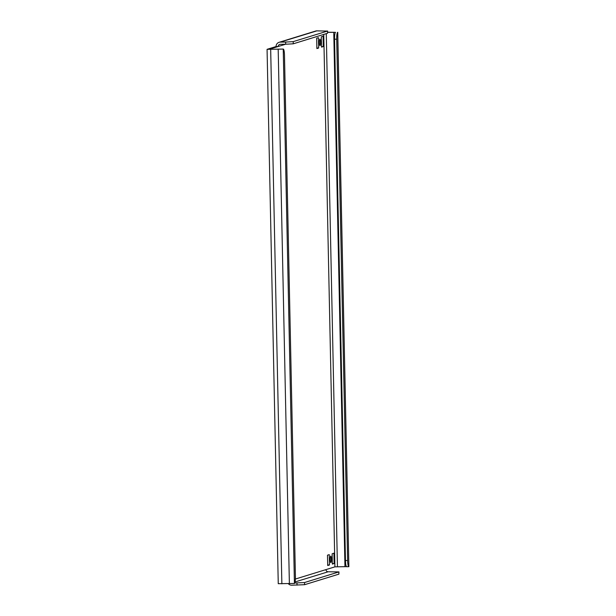 <?xml version="1.0" encoding="UTF-8"?>
<svg xmlns="http://www.w3.org/2000/svg" width="616" height="616" viewBox="0 0 616 616"><rect width="100%" height="100%" fill="white"/><g stroke="black" fill="none" stroke-linecap="round" stroke-linejoin="round"><path stroke-width="0.92" d="M319.92 39.139A3.272 0.562 89.3 0 0 319.427 42.489A3.272 0.562 89.3 0 0 320.027 45.669A3.272 0.562 89.3 0 0 320.058 45.669A3.272 0.562 89.3 0 0 320.551 42.312A3.272 0.562 89.3 0 0 319.95 39.131A3.272 0.562 89.3 0 0 319.92 39.139M330.746 556.094A3.272 0.562 89.3 0 0 330.253 559.451A3.272 0.562 89.3 0 0 330.854 562.631A3.272 0.562 89.3 0 0 330.884 562.624A3.272 0.562 89.3 0 0 331.377 559.266A3.272 0.562 89.3 0 0 330.777 556.094A3.272 0.562 89.3 0 0 330.746 556.094M283.291 49.08A6.537 1.124 89.3 0 1 284.484 55.271L295.411 576.584A6.537 1.124 89.3 0 1 294.425 583.46L278.255 583.691L267.067 49.326L283.229 49.087A6.537 1.124 89.3 0 1 283.291 49.08L281.142 49.103A6.537 1.124 -90.7 0 1 281.196 49.111M269.277 49.295L281.089 49.111A6.537 1.124 -90.7 0 1 281.142 49.103M346.723 566.712A6.537 1.124 -90.7 0 1 346.669 566.728A6.537 1.124 -90.7 0 1 345.468 560.529L334.55 39.216A6.537 1.124 -90.7 0 1 335.535 32.348L327.643 32.332M335.535 32.348L327.643 32.217M323.762 34.411L334.911 566.859L346.492 566.651M323.315 46.577L323.1 36.244L321.329 36.783L321.544 47.124L323.315 46.577L321.529 46.6M318.649 48.017L318.434 37.676L316.663 38.223L316.878 48.564L318.649 48.017L316.87 48.04M329.483 564.972L329.267 554.639L327.489 555.178L327.712 565.519L329.483 564.972L327.697 564.995M334.142 563.54L333.926 553.199L332.155 553.745L332.37 564.087L334.142 563.54L332.363 563.563M334.911 566.859L325.964 569.615A2.179 2.148 -107.1 0 0 328.159 571.771L338.946 571.91L304.543 582.536L304.589 584.707L338.892 574.143L338.846 571.964M269.277 49.257L278.224 46.5L276.076 46.531L267.067 49.326M304.589 584.707L291.661 585.2A4.358 4.289 72.9 0 1 288.396 583.752M338.946 571.91L338.892 574.143M294.787 582.982L304.543 582.536M279.087 42.312L315.638 31.054A4.358 4.289 72.9 0 1 316.824 30.869L327.52 31.07L293.208 41.634L293.255 43.813L285.693 44.229L285.647 42.057L280.28 42.119A4.358 4.289 -107.1 0 0 276.076 46.531M285.693 44.229L280.326 44.298A2.179 2.148 -107.1 0 0 278.224 46.5L285.585 44.237M285.647 42.057L293.208 41.634M327.612 31.008L327.566 33.241L293.255 43.813M337.745 32.278L348.872 566.689L337.676 32.317A6.537 1.124 89.3 0 0 336.698 39.193L334.55 39.216M345.468 560.529L347.616 560.506L336.698 39.193M347.616 560.506A6.537 1.124 89.3 0 0 348.818 566.697A6.537 1.124 89.3 0 0 348.872 566.689M289.381 583.745L278.193 49.372M281.866 583.829L270.678 49.465M333.757 32.255L344.952 566.628M337.437 566.72L326.272 33.641M325.964 569.615L295.38 579.04M295.064 581.958L328.159 571.771M280.28 42.119L316.824 30.869M327.566 33.241L327.52 31.07M297.028 585.131L296.981 582.959M281.089 49.111L283.229 49.087L294.425 583.46M348.818 566.697L346.669 566.728"/></g></svg>
